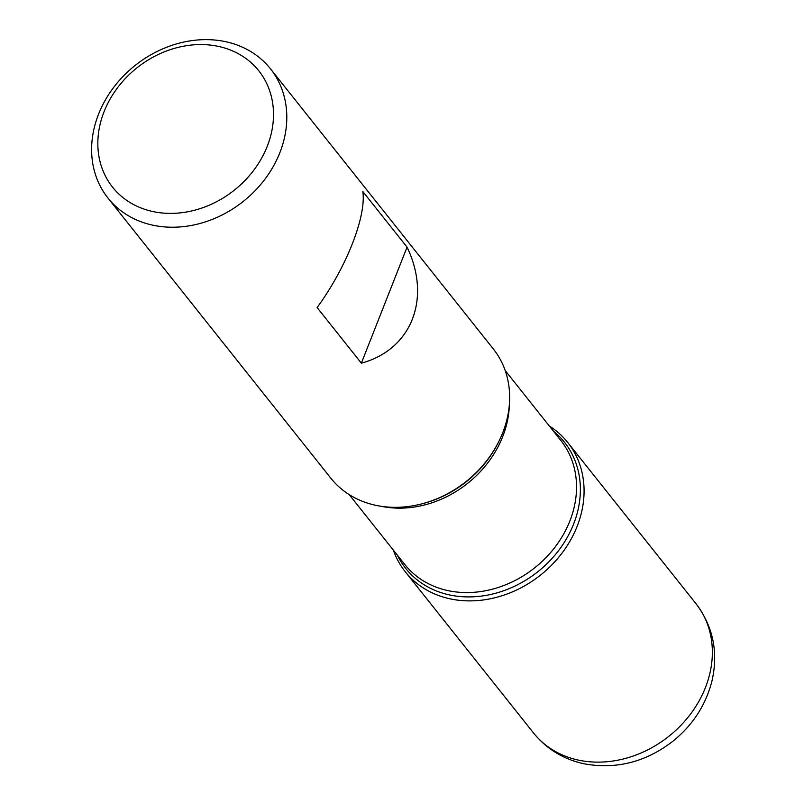 <?xml version="1.0" encoding="UTF-8"?>
<svg xmlns="http://www.w3.org/2000/svg" width="804" height="804" viewBox="0 0 804 804"><rect width="100%" height="100%" fill="white"/><g stroke="black" fill="none" stroke-linecap="round" stroke-linejoin="round"><path stroke-width="1.21" d="M107.967 198.055L330.816 478.169A103.816 86.862 -38.5 0 0 375.89 505.344A103.816 86.862 -38.5 0 0 421.527 503.937A103.816 86.862 -38.5 0 0 498.008 443.094A103.816 86.862 -38.5 0 0 493.294 348.906L270.445 68.792A103.816 86.862 141.5 0 1 264.998 179.111A103.816 86.862 141.5 0 1 153.041 225.231A103.816 86.862 141.5 0 1 107.967 198.055A103.816 86.862 141.5 0 1 113.414 87.747A103.816 86.862 141.5 0 1 225.371 41.627A103.816 86.862 141.5 0 1 270.445 68.792M362.825 191.533C366.443 216.507 346.313 267.601 317.118 307.57L361.358 363.167C411.578 349.629 431.708 298.535 407.055 247.14L362.825 191.533M549.323 426.009A103.816 86.862 141.5 0 1 540.559 575.071A103.816 86.862 141.5 0 1 393.347 550.107A103.816 86.862 -38.5 0 0 405.236 571.724A103.816 86.862 -38.5 0 0 450.32 598.89A103.816 86.862 -38.5 0 0 562.277 552.77A103.816 86.862 -38.5 0 0 567.724 442.461A103.816 86.862 -38.5 0 0 549.323 426.009M218.216 46.361A93.435 78.179 -38.5 0 0 98.741 155.283A93.435 78.179 -38.5 0 0 240.044 185.302A93.435 78.179 -38.5 0 0 218.216 46.361M407.055 247.14L361.358 363.167M421.527 503.937L422.733 503.626A101.394 84.842 -38.5 0 0 497.435 444.2L498.008 443.094M553.303 431.014A101.394 84.842 141.5 0 1 564.328 542.318A101.394 84.842 141.5 0 1 449.737 594.97A101.394 84.842 141.5 0 1 397.327 555.102M349.207 494.621L404.854 564.569A99.656 83.395 -38.5 0 0 448.129 590.649A99.656 83.395 -38.5 0 0 555.604 546.378A99.656 83.395 -38.5 0 0 560.83 440.471L505.183 370.523M509.354 404.563A99.656 83.395 141.5 0 1 381.428 506.339M696.003 603.714C713.138 626.487 718.464 652.195 712.002 680.837C705.771 705.309 692.475 725.65 672.094 741.861C645.19 762.262 615.854 769.579 584.076 763.8C563.483 759.308 546.63 749.037 533.524 732.977A103.816 86.862 -38.5 0 0 578.609 760.142A103.816 86.862 -38.5 0 0 690.566 714.022A103.816 86.862 -38.5 0 0 696.003 603.714L567.724 442.461M533.524 732.977L405.236 571.724"/></g></svg>
